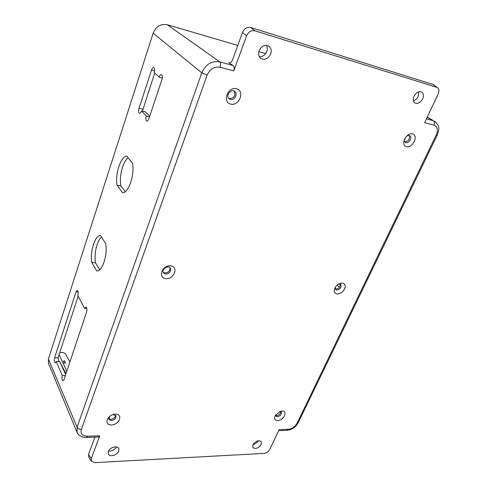 <?xml version="1.0" encoding="UTF-8"?>
<svg xmlns="http://www.w3.org/2000/svg" width="487" height="487" viewBox="0 0 487 487"><rect width="100%" height="100%" fill="white"/><g stroke="black" fill="none" stroke-linecap="round" stroke-linejoin="round"><path stroke-width="0.73" d="M280.731 411.625C280.506 413.81 279.124 415.168 276.573 415.691L275.648 415.514M115.486 415.143C115.218 417.487 113.623 418.893 110.701 419.362L108.717 418.729M340.2 284.073C340.376 286.892 338.928 288.584 335.853 289.144L335.269 289.004M409.226 135.489C410.03 139.112 408.569 141.267 404.837 141.942M169.896 267.552C170.213 270.76 168.545 272.592 164.88 273.049L163.224 272.397M234.271 91.124C235.842 95.586 234.235 98.112 229.45 98.691L228.695 98.404M275.66 414.887L275.898 416.142L277.346 416.738C280.433 415.904 281.736 414.34 281.255 412.039L280.135 411.466M109.904 416.105L108.899 419.386L111.292 420.567C114.725 419.867 116.265 418.236 115.9 415.679L112.74 414.607M335.275 287.257L335.64 289.558L336.779 290.057C340.352 289.162 341.685 287.287 340.766 284.432L338.441 284.091M404.782 138.521C404.1 140.286 404.283 141.583 405.324 142.405L405.927 142.667C409.007 143.635 412.629 137.285 409.859 135.751C408.672 135.136 407.369 135.477 405.969 136.78M165.629 274.078C169.732 273.39 171.302 271.369 170.34 268.014C168.058 264.575 160.947 269.737 163.535 272.964L165.629 274.078M230.4 99.464C234.411 100.693 238.192 93.827 234.795 91.453C231.063 88.232 225.177 95.939 229.133 98.837L230.4 99.464M69.885 362.03L66.068 354.743C64.85 352.795 62.738 352.101 59.724 352.655M233.748 70.901L246.647 35.788L242.52 32.446L232.445 60.059C231.575 62.172 230.454 63.14 229.079 62.951L233.042 65.532C234.247 66.628 234.484 68.417 233.748 70.901L220.136 67.212C214.28 66.329 209.934 68.99 207.097 75.193L81.359 429.461C80.361 433.74 82.346 436.005 87.301 436.242L86.181 437.454C81.609 437.411 78.565 435.707 77.049 432.346L48.475 363.357L48.402 359.035L153.155 33.189C156.047 26.408 160.765 23.589 167.303 24.74L237.778 45.437M258.828 51.616L265.64 53.619M58.05 357.775L58.574 360.41L59.402 361.671M64.333 360.617L65.52 363.138L62.853 362.791L62.573 362.182L64.333 360.617L65.209 363.144M277.645 420.579C284.7 420.537 288.42 408.989 280.573 411.326L275.405 415.277C273.84 418.503 274.589 420.275 277.645 420.579M111.395 424.974C119.352 424.828 123.467 413.932 115.437 414.108C107.371 414.212 103.317 425.273 111.395 424.974M337.187 294.014C341.484 293.558 344.187 291.116 345.283 286.691C344.741 282.783 342.233 282.07 337.759 284.548L335.732 286.575C333.358 290.617 333.839 293.095 337.187 294.014M406.475 146.727C412.702 148.322 418.82 135.429 412.532 133.852C406.225 132.178 400.107 145.296 406.475 146.727M165.83 278.643C174.115 279.465 178.979 266.584 170.614 265.774C162.201 264.879 157.404 277.992 165.83 278.643M230.735 104.157C239.33 106.349 245.174 90.88 236.487 88.689C227.746 86.376 221.962 102.173 230.735 104.157M84.592 308.441L77.847 295.481C78.462 292.827 78.267 291.129 77.275 290.398L75.996 291.926L54.611 357.75C54.027 360.41 54.221 362.115 55.195 362.876L56.261 361.579L62.275 375.514C61.66 378.271 61.879 380.049 62.926 380.852L64.022 379.562L86.552 312.204C87.191 309.452 86.978 307.687 85.907 306.913L84.592 308.441L86.856 308.594M100.59 235.538C95.178 234.856 89.858 251.353 91.763 262.432L96.663 270.888C102.026 272.306 107.84 255.109 105.703 243.689L100.59 235.538M126.687 156.029C120.648 156.528 114.871 174.425 117.093 185.255L122.621 192.791C128.617 193.077 134.954 174.334 132.464 163.188L126.687 156.029M159.152 77.116L154.154 72.52C154.848 69.903 154.696 68.253 153.703 67.577C152.888 67.474 152.157 68.308 151.512 70.091L139.026 108.321C138.351 110.945 138.515 112.6 139.519 113.288C140.274 113.38 140.944 112.607 141.528 110.975L146.264 115.997C145.558 118.676 145.735 120.374 146.794 121.086C147.573 121.184 148.267 120.411 148.87 118.761L161.903 79.649C162.615 76.976 162.457 75.284 161.416 74.578C160.564 74.468 159.809 75.315 159.152 77.116L162.293 77.914M142.417 111.176L154.696 73.02M141.528 110.975L145.418 111.846L149.71 116.241M117.093 185.255L120.904 185.882C118.919 176.617 122.748 161.629 128.142 157.837M120.904 185.882L125.293 191.616M58.251 358.176L58.026 357.86L78.194 296.151M65.989 373.687L59.901 361.969M56.261 361.579L59.773 361.683L65.678 374.6M91.763 262.432L95.489 262.816C93.869 253.824 96.968 240.566 101.564 237.09M95.489 262.816L99.707 269.755M62.275 375.514L65.355 375.574M278.661 430.648L286.855 430.356L288.225 429.315L279.148 429.631L269.737 449.477C268.44 451.717 266.566 453.02 264.112 453.385L94.88 462.638L91.495 461.341L91.3 458.675L99.701 435.816L98.453 437.016L86.315 437.448M242.52 32.446C244.371 28.508 247.086 26.852 250.671 27.491L254.853 30.797C251.255 30.164 248.516 31.825 246.647 35.788M254.853 30.797L436.754 87.295L432.992 84.44L437.594 87.721M288.225 429.315C292.054 428.834 295.012 426.782 297.113 423.154L436.188 135.106C438.233 130.017 437.503 126.711 433.984 125.177L424.621 122.639L438.178 94.04C439.329 91.392 439.164 89.304 437.673 87.776L436.754 87.295M252.899 444.795C255.705 440.93 258.487 439.864 261.227 441.587L261.196 444.412C258.378 448.271 255.596 449.331 252.863 447.577L252.899 444.795M108.333 451.559C109.66 447.419 117.507 445.185 118.822 448.539L118.816 451.065C117.477 455.187 109.63 457.427 108.321 454.024L108.333 451.559M414.023 96.286C416.221 92.451 418.771 91.032 421.675 92.031C423.605 93.419 423.933 95.689 422.661 98.831C420.445 102.666 417.883 104.066 414.979 103.025C413.098 101.643 412.781 99.397 414.023 96.286M259.127 50.66C261.549 45.936 264.751 44.408 268.727 46.076C271.119 47.915 271.758 50.569 270.638 54.051C268.167 58.793 264.94 60.285 260.959 58.519C258.658 56.699 258.043 54.075 259.127 50.66M91.453 461.268L88.762 457.183L88.567 454.529L94.904 437.143M146.264 115.997L149.546 116.722M250.671 27.491L432.992 84.44M258.335 440.711C257.099 442.738 255.34 443.992 253.057 444.479M116.472 446.956C114.591 449.933 111.949 451.315 108.534 451.096M418.893 91.781L418.29 96.341C417.122 98.678 415.49 100.164 413.414 100.791M266.486 45.321C267.491 47.166 267.588 49.236 266.773 51.525C265.153 55.092 262.682 56.839 259.358 56.76M62.573 362.182L59.073 354.658M66.798 371.264L62.853 362.791M77.049 432.346L77.086 427.215L48.402 359.035M81.359 429.461C79.308 429.376 77.883 428.627 77.086 427.215L201.776 72.855L153.155 33.189M207.097 75.193L201.776 72.855C205.672 64.284 211.668 60.625 219.759 61.873L167.303 24.74M426.442 118.804L433.308 120.697L427.196 117.215M220.136 67.212C220.903 64.692 220.775 62.908 219.759 61.873L233.042 65.532M228.713 62.78L229.566 63.012M433.984 125.177C434.781 123.15 434.556 121.659 433.308 120.697L427.276 117.05M54.611 357.75L58.026 357.86M87.301 436.242L99.701 435.816M437.186 135.185L298.306 422.521L297.113 423.154M88.567 454.529L91.3 458.675M75.996 291.926L78.163 292.103M139.026 108.321L142.813 109.179M151.512 70.091L154.531 70.865M434.672 121.257C440.887 126.559 438.696 130.461 437.21 135.136L436.188 135.106M337.15 285.035L339.36 287.367M64.631 363.144L64.174 363.132M298.245 422.655C295.67 427.178 291.932 429.747 287.026 430.35"/></g></svg>
